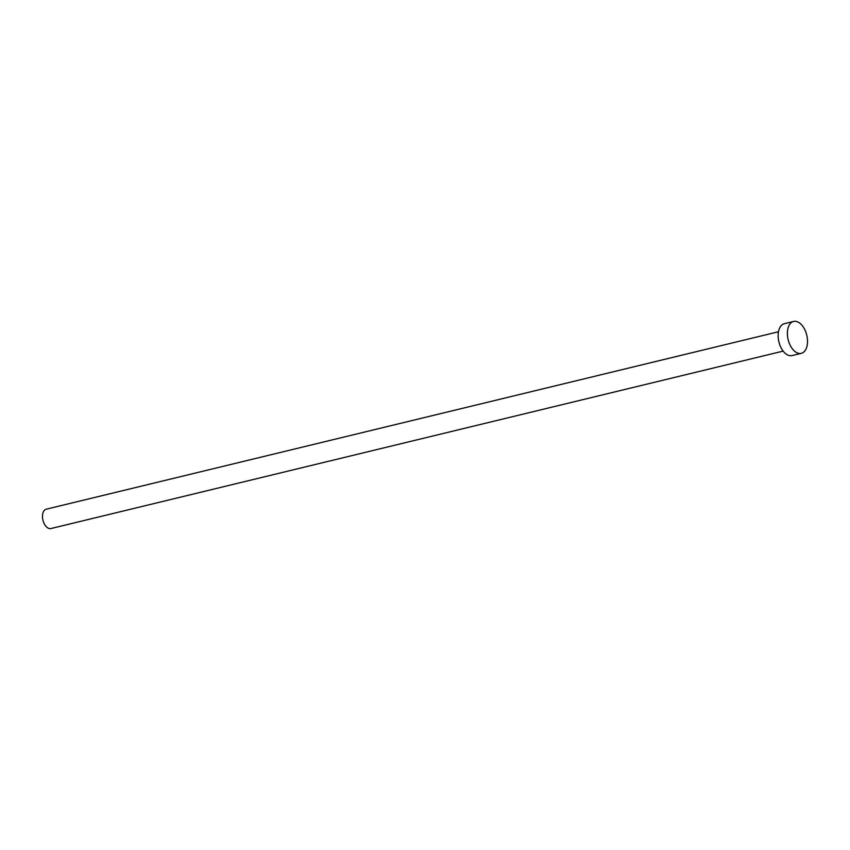 <?xml version="1.0" encoding="UTF-8"?>
<svg xmlns="http://www.w3.org/2000/svg" width="850" height="850" viewBox="0 0 850 850"><rect width="100%" height="100%" fill="white"/><g stroke="black" fill="none" stroke-linecap="round" stroke-linejoin="round"><path stroke-width="1.27" d="M783.158 351.103L50.947 528.541A9.956 5.812 -103.6 0 1 42.5 515.769A9.956 5.812 -103.6 0 1 46.251 509.192L778.472 331.755M801.316 353.334L792.072 355.576A16.394 9.573 -103.6 0 1 778.164 334.539A16.394 9.573 -103.6 0 1 784.348 323.701L793.592 321.459A16.394 9.573 -103.6 0 1 807.5 342.486A16.394 9.573 -103.6 0 1 801.316 353.334A16.394 9.573 -103.6 0 1 787.408 332.297A16.394 9.573 -103.6 0 1 793.592 321.459"/></g></svg>
